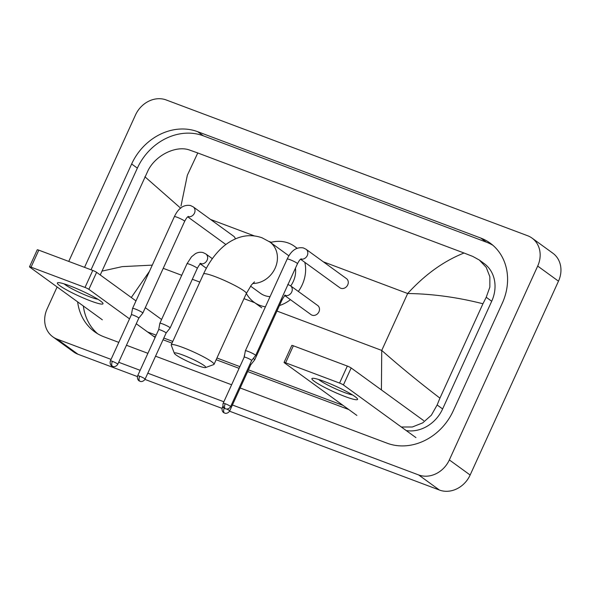 <?xml version="1.0" encoding="UTF-8"?>
<svg xmlns="http://www.w3.org/2000/svg" width="590" height="590" viewBox="0 0 590 590"><rect width="100%" height="100%" fill="white"/><g stroke="black" fill="none" stroke-linecap="round" stroke-linejoin="round"><path stroke-width="0.89" d="M324.338 381.465A25.09 2.957 24.5 0 1 357.334 398.641A25.09 2.957 24.5 0 1 345.135 396.561A25.09 2.957 24.5 0 1 320.37 385.093A25.09 2.957 24.5 0 1 312.641 378.271A25.09 2.957 24.5 0 1 324.338 381.465M318.644 379.495A20.075 2.367 -155.5 0 0 344.25 392.431A20.075 2.367 -155.5 0 0 352.473 394.917M415.943 437.618L343.417 384.968A3.134 0.369 -155.5 0 0 339.575 383.072L347.326 366.066A3.134 0.369 24.5 0 1 351.168 367.968L423.686 420.611M285.612 362.798A3.134 0.369 -155.5 0 0 284.056 362.437L291.807 345.438A3.134 0.369 24.5 0 1 293.355 345.792L285.612 362.798L339.575 383.072M284.056 362.437A3.134 0.369 -155.5 0 0 284.365 362.784L356.884 415.426M293.355 345.792L347.326 366.066M182.915 355.055A17.25 2.035 -155.5 0 0 174.375 353.358A17.25 2.035 -155.5 0 0 197.207 365.431A17.25 2.035 -155.5 0 0 205.549 367.57A17.25 2.035 -155.5 0 0 199.391 362.636A17.25 2.035 -155.5 0 0 182.915 355.055M174.375 353.358L171.255 345.187A23.526 2.773 24.5 0 1 171.24 344.826A23.526 2.773 24.5 0 1 182.9 347.503A23.526 2.773 24.5 0 1 204.324 357.26A23.526 2.773 24.5 0 1 214.052 364.332A23.526 2.773 24.5 0 1 213.764 364.561L205.549 367.57M290.715 285.921A23.526 20.207 -54 0 0 293.319 281.415A23.526 20.207 -54 0 0 295.45 268.148M288.879 255.861A23.526 20.207 -54 0 0 288.045 255.205L269.851 241.996L262.041 237.792C253.781 234.894 245.58 234.99 237.453 238.065C230.727 240.683 224.731 244.725 219.465 250.175C213.034 256.812 207.717 264.748 203.528 273.967L171.24 344.826M270.5 242.475A34.5 29.633 126 0 1 294.491 246.325A34.5 29.633 126 0 1 296.932 248.338M304.824 262.329A34.5 29.633 126 0 1 302.228 284.764A34.5 29.633 126 0 1 298.348 291.46M250.551 286.12L260.404 293.282A23.526 20.207 -54 0 0 270.05 296.645M290.45 299.676A34.5 29.633 126 0 1 279.454 305.561M265.411 306.822A34.5 29.633 126 0 1 253.958 302.161A34.5 29.633 126 0 1 246.355 293.444M300.561 259.239L339.825 287.736A5.642 4.853 -54 0 0 347.724 284.889A5.642 4.853 -54 0 0 346.455 278.598L306.011 249.238A5.642 4.853 -54 0 1 307.279 255.529A5.642 4.853 -54 0 1 300.804 259.047M248.169 351.441A5.642 0.664 -155.5 0 0 245.374 350.799A5.642 0.664 -155.5 0 0 245.366 350.821L244.216 357.127A4.078 0.479 -155.5 0 0 244.216 357.134A4.078 0.479 -155.5 0 1 246.237 357.584A4.078 0.479 -155.5 0 1 251.237 360.055A4.078 0.479 -155.5 0 1 251.635 360.497L255.64 355.497A5.642 0.664 -155.5 0 0 255.647 355.482A5.642 0.664 -155.5 0 0 255.094 354.863A5.642 0.664 -155.5 0 0 248.169 351.441M251.628 360.512A4.078 0.479 -155.5 0 0 251.635 360.497L230.609 406.643A4.078 0.479 -155.5 0 0 228.927 405.411A4.078 0.479 -155.5 0 0 225.21 403.722A4.078 0.479 -155.5 0 0 223.19 403.258L244.216 357.12M235.351 238.913A5.642 4.853 -54 0 0 233.64 236.214L193.196 206.854A5.642 4.853 -54 0 1 194.464 213.145A5.642 4.853 -54 0 1 187.981 216.663M117.794 364.251C115.714 367.504 112.66 366.53 113.199 366.545L112.646 366.383A4.078 2.028 110.6 0 1 112.402 366.25A4.078 2.028 -69.4 0 1 112.395 361.338A4.078 0.479 -155.5 0 1 116.105 363.027A4.078 0.479 -155.5 0 1 117.794 364.251L138.82 318.113A4.078 0.479 -155.5 0 1 138.812 318.128L142.817 313.113A5.642 0.664 -155.5 0 0 142.832 313.098A5.642 0.664 -155.5 0 0 142.271 312.479A5.642 0.664 -155.5 0 0 135.353 309.057A5.642 0.664 -155.5 0 0 132.551 308.415A5.642 0.664 -155.5 0 0 132.551 308.43L174.375 216.648A5.642 0.664 -155.5 0 1 176.889 217.186A5.642 0.664 -155.5 0 1 177.177 217.29A5.642 0.664 -155.5 0 1 182.317 219.628A5.642 0.664 -155.5 0 1 184.648 221.324C187.509 216.036 187.834 217.046 188.402 216.397M138.82 318.113A4.078 0.479 -155.5 0 0 138.421 317.663A4.078 0.479 -155.5 0 0 133.421 315.2A4.078 0.479 -155.5 0 0 131.4 314.736A4.078 0.479 -155.5 0 0 131.393 314.75M284.992 295.715L311.048 314.632A5.642 4.853 -54 0 0 318.947 311.786A5.642 4.853 -54 0 0 317.685 305.495L290.442 285.722A5.642 4.853 -54 0 1 291.711 292.013A5.642 4.853 -54 0 1 285.228 295.531M244.599 355.018A5.642 0.664 -155.5 0 0 244.474 355.084A5.642 0.664 -155.5 0 0 244.467 355.106L244.024 357.54M226.678 409.018A4.078 0.479 -155.5 0 1 229.709 410.928L250.743 364.79A4.078 0.479 -155.5 0 0 250.743 364.79L254.74 359.789A5.642 0.664 -155.5 0 0 254.747 359.767A5.642 0.664 -155.5 0 0 254.194 359.148A5.642 0.664 -155.5 0 0 253.221 358.521M250.743 364.79A4.078 0.479 -155.5 0 0 250.337 364.34A4.078 0.479 -155.5 0 0 249.99 364.104M162.656 323.94A5.642 0.664 -155.5 0 0 159.861 323.298A5.642 0.664 -155.5 0 0 159.853 323.32L158.703 329.626A4.078 0.479 -155.5 0 0 158.703 329.633A4.078 0.479 -155.5 0 1 160.723 330.083A4.078 0.479 -155.5 0 1 165.724 332.554A4.078 0.479 -155.5 0 1 166.122 332.996A4.078 0.479 -155.5 0 1 166.115 333.011L170.127 327.996A5.642 0.664 -155.5 0 0 170.134 327.981A5.642 0.664 -155.5 0 0 169.581 327.362A5.642 0.664 -155.5 0 0 162.656 323.94M69.782 285.826A25.09 2.957 24.5 0 1 102.778 303.009A25.09 2.957 24.5 0 1 90.58 300.922A25.09 2.957 24.5 0 1 65.814 289.461A25.09 2.957 24.5 0 1 58.093 282.639A25.09 2.957 24.5 0 1 69.782 285.826M64.089 283.864A20.075 2.367 -155.5 0 0 89.695 296.8A20.075 2.367 -155.5 0 0 97.925 299.278M155.133 337.443L136.253 323.74M129.52 318.851L88.869 289.336A3.134 0.369 -155.5 0 0 85.019 287.441L92.77 270.434A3.134 0.369 24.5 0 1 96.613 272.329L135.973 300.907M31.056 267.159A3.134 0.369 -155.5 0 0 29.5 266.805L37.251 249.799A3.134 0.369 24.5 0 1 38.807 250.16L31.056 267.159L85.019 287.441M29.5 266.805A3.134 0.369 -155.5 0 0 29.81 267.152L102.328 319.795M38.807 250.16L92.77 270.434M145.302 307.678L161.594 319.5M68.757 261.414L135.494 114.976A25.09 21.55 126 0 1 166.188 99.953L527.659 235.749A25.09 21.55 126 0 1 532.062 238.117A25.09 21.55 126 0 1 537.689 266.075L449.344 459.927A25.09 21.55 126 0 1 418.649 474.95L232.416 404.991M111.045 359.391L57.178 339.154A25.09 21.55 126 0 1 52.768 336.787A25.09 21.55 126 0 1 47.148 308.828L57.112 286.969M137.404 376.575L77.976 354.251A25.09 21.55 126 0 1 73.566 351.883L52.768 336.787M532.062 238.117L552.86 253.213A25.09 21.55 126 0 1 558.479 281.172L470.142 475.024A25.09 21.55 126 0 1 439.439 490.047L229.576 411.2M222.017 408.369L144.956 379.414M223.868 401.775L147.802 373.197M140.155 370.328L118.701 362.267M240.167 387.984L387.195 443.223A53.948 46.337 -54 0 0 453.194 410.92L502.274 303.223A53.948 46.337 -54 0 0 490.179 243.117A53.948 46.337 -54 0 0 480.702 238.028L197.643 131.681A53.948 46.337 -54 0 0 131.644 163.983L84.54 267.344M77.637 301.874A53.948 46.337 -54 0 0 94.651 331.786A53.948 46.337 -54 0 0 104.128 336.875L118.797 342.384M126.444 345.261L147.906 353.322M155.554 356.198L231.612 384.769M492.952 245.322A53.948 46.337 -54 0 0 486.425 242.18L203.358 135.833A53.948 46.337 -54 0 0 137.359 168.135L91.037 269.785M83.36 306.026A53.948 46.337 -54 0 0 97.608 333.733M153.282 336.101L155.391 336.89M163.039 339.766L172.007 343.137M216.154 359.723L239.105 368.344M247.653 371.553L348.779 409.549M406.237 430.575A33.873 29.094 -54 0 0 442.618 408.951L491.699 301.254A33.873 29.094 -54 0 0 484.11 263.516L479.301 260.02L486.226 267.373L489.855 276.747L489.855 287.094L486.219 297.272L482.945 303.762C457.449 297.272 432.352 293.85 407.668 293.51C424.999 274.527 443.791 261.031 464.05 253.014L197.768 152.972L187.347 175.223L180.997 205.999M381.413 389.916L381.737 350.423C399.356 366.007 418.76 381.914 439.934 398.139L437.138 404.969L431.356 415.205L422.742 422.86L412.336 426.998L401.333 427.013M343.063 405.396L248.434 369.849M239.879 366.633L216.928 358.012M172.789 341.426L163.821 338.055M156.166 335.179L147.566 331.949M100.248 274.969L148.171 170.274C156.166 154.602 176.712 145.125 189.788 150.126L197.768 152.972M464.05 253.014L472.856 256.466L479.301 260.02M439.934 398.139L482.945 303.762M149.477 271.282L131.282 297.5M101.886 271.142L122.233 266.628L152.279 265.131M180.747 208.255L144.897 176.764M351.168 367.968L343.417 384.968M252.719 283.466A23.526 20.207 -54 0 0 275.117 268.207A23.526 20.207 -54 0 0 269.851 241.996M254.511 281.865L251.421 284.977L246.34 293.481A23.526 2.773 -155.5 0 0 236.612 286.408A23.526 2.773 -155.5 0 0 215.188 276.644A23.526 2.773 -155.5 0 0 203.528 273.967M225.21 403.722A4.078 2.028 -69.4 0 0 225.218 408.634A4.078 2.028 110.6 0 0 225.469 408.767L226.014 408.929C225.476 408.914 228.529 409.888 230.609 406.643M301.225 258.789C300.649 259.438 300.325 258.42 297.471 263.715A5.642 0.664 -155.5 0 0 295.133 262.012A5.642 0.664 -155.5 0 0 289.992 259.674A5.642 0.664 -155.5 0 0 289.712 259.57A5.642 0.664 -155.5 0 0 287.197 259.032L245.374 350.799M112.395 361.338A4.078 0.479 -155.5 0 0 110.374 360.874L131.4 314.736L132.551 308.43M224.281 408.074A4.078 2.028 -69.4 0 0 224.325 412.919A4.078 2.028 110.6 0 0 224.569 413.052L225.115 413.214C224.576 413.207 227.637 414.173 229.709 410.928M284.557 295.229L285.649 295.266C285.081 295.915 284.756 294.897 281.902 300.192A5.642 0.664 -155.5 0 0 281.179 299.462M224.134 407.941A4.078 0.479 -155.5 0 0 222.29 407.543L222.976 406.045M139.697 376.221A4.078 2.028 -69.4 0 0 139.712 381.133A4.078 2.028 110.6 0 0 139.955 381.265L140.501 381.428C139.963 381.413 143.023 382.386 145.096 379.141A4.078 0.479 -155.5 0 0 143.414 377.91A4.078 0.479 -155.5 0 0 139.697 376.221A4.078 0.479 -155.5 0 0 137.677 375.756L158.703 329.618M200.615 263.737A5.642 4.853 -54 0 0 207.097 260.227A5.642 4.853 -54 0 0 205.829 253.936L212.348 258.663M199.944 263.435L201.035 263.479C200.467 264.128 200.143 263.111 197.281 268.406A5.642 0.664 -155.5 0 0 194.951 266.709A5.642 0.664 -155.5 0 0 189.81 264.364A5.642 0.664 -155.5 0 0 189.523 264.261A5.642 0.664 -155.5 0 0 187.008 263.723L159.861 323.298M96.613 272.329L88.869 289.336M276.953 311.055L381.737 350.423L407.668 293.51L323.364 261.835M210.549 219.451L254.393 235.926M269.025 241.421L271.282 242.269M163.231 268.332L181.742 275.287M192.333 279.269L199.833 282.079M243.972 298.665L254.674 302.685M57.178 339.154L77.976 354.251M418.649 474.95L439.439 490.047M449.344 459.927L470.142 475.024M537.689 266.075L558.479 281.172M203.358 135.833L197.643 131.681M137.359 168.135L131.644 163.983M486.425 242.18L480.702 238.028M442.618 408.951L437.138 404.969M491.699 301.254L486.219 297.272M294.491 246.325L297.146 248.257M253.958 302.161L261.754 307.825M246.34 293.481L214.052 364.332M306.011 249.238L303.326 247.911C296.593 246.775 291.217 250.477 287.197 259.032M297.471 263.715L255.647 355.482M223.19 403.258C222.091 407.085 224.996 408.723 224.598 408.31L225.469 408.767M193.196 206.854L190.504 205.527C183.77 204.391 178.394 208.093 174.375 216.648M225.867 244.526L187.745 216.855M184.648 221.324L142.832 313.098M110.374 360.874C109.275 364.701 112.174 366.338 111.776 365.925L112.646 366.383M287.758 284.395L290.442 285.722M244.658 354.679L244.474 355.084M281.902 300.192L254.747 359.767M222.29 407.543C221.198 411.37 224.097 413.015 223.698 412.602L224.569 413.052M187.008 263.723L191.514 256.812L195.305 253.744C197.856 252.277 200.467 251.901 203.144 252.608L205.829 253.936M206.36 268.273L200.379 263.929M197.281 268.406L170.134 327.981M145.096 379.141L166.122 332.996M137.677 375.756C136.585 379.584 139.483 381.221 139.085 380.808L139.955 381.265"/></g></svg>
